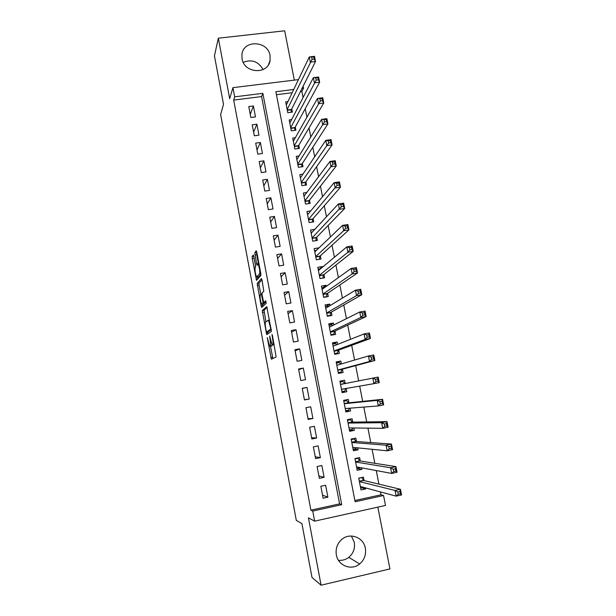<?xml version="1.0" encoding="UTF-8"?>
<svg xmlns="http://www.w3.org/2000/svg" width="616" height="616" viewBox="0 0 616 616"><rect width="100%" height="100%" fill="white"/><g stroke="black" fill="none" stroke-linecap="round" stroke-linejoin="round"><path stroke-width="0.92" d="M267.244 337.56L271.371 359.205L276.145 356.926L272.441 335.589L272.01 334.434L272.534 338.323C273.142 341.88 273.219 343.99 272.772 344.637L272.033 344.698L269.662 336.059L270.101 339.84C270.701 343.343 270.778 345.407 270.347 346.038L269.639 346.1L267.244 337.56M242.042 58.797C244.129 73.573 268.222 74.883 270.093 60.437L270.062 55.532C267.929 40.579 243.32 39.547 241.926 54.462L242.042 58.797M351.397 535.997L354.277 542.365C355.186 548.409 353.361 553.399 348.802 557.341C345.692 559.728 342.234 560.699 338.438 560.26M336.359 554.893C338.03 565.719 351.505 570.94 359.629 563.971C364.403 559.821 366.304 554.569 365.342 548.217C363.571 536.736 348.671 531.901 340.81 540.324C336.952 544.405 335.474 549.264 336.359 554.893M253.831 256.379L253.276 254.955L252.167 256.525L252.275 258.558L256.518 280.365L260.853 275.444L260.76 273.358L256.795 252.229L256.225 250.774L254.824 252.768L256.587 263.748L257.034 265.18L258.189 264.38C259.505 267.744 259.99 270.894 259.644 273.82L256.572 277.054C255.301 273.789 254.824 270.709 255.132 267.821L255.478 265.203L253.831 256.379M233.68 100.085L310.895 510.163L339.585 503.88L261.577 96.581L233.68 100.085L234.681 96.843L232.948 87.657L298.444 79.618M354.878 500.531L381.011 494.802L383.552 495.51L385.5 505.436L314.645 521.144L308.431 517.863L321.082 585.2L312.012 577.485L301.94 523.654L296.304 520.366L220.628 114.576L223.516 104.327L214.445 55.84L218.326 38.2L229.691 98.691L232.948 87.657M314.645 521.144L312.743 511.049L341.718 504.689L262.847 93.332L234.681 96.843M310.895 510.163L312.743 511.049M262.262 310.502L266.682 334.611L271.379 331.539L266.813 306.606L262.262 310.502L264.033 310.195L265.92 321.768M261.13 305.921L257.203 283.429L261.446 278.578L262.023 280.095L263.817 291.245L262.031 293.077L262.123 295.103L263.694 302.541L265.704 300.808L266.174 303.334L261.692 307.446L261.13 305.921L262.901 305.613L262.632 304.196M294.325 80.118L284.677 30.8L218.326 38.2M321.082 585.2L389.936 568.922L377.847 507.13M287.942 101.578L285.678 101.863L287.788 112.705L292.361 112.112L291.745 108.947M291.614 119.627L289.189 119.943L291.306 130.831L295.888 130.215L295.272 127.042M295.334 137.745L292.715 138.1L294.841 149.026L299.422 148.394L298.806 145.207M299.091 155.933L296.257 156.333L298.383 167.306L302.98 166.651L302.356 163.448M302.903 174.189L299.807 174.636L301.948 185.655L306.545 184.977L305.921 181.766M306.783 192.508L303.38 193.016L305.528 204.081L310.133 203.388L309.502 200.161M310.749 210.895L306.96 211.473L309.116 222.584L313.729 221.868L313.097 218.626M314.822 229.337L310.556 230.007L312.728 241.164L317.34 240.433L316.709 237.175M318.826 248.048L316.1 250.45M318.795 247.871L314.175 248.618L316.347 259.821L320.975 259.067L320.335 255.802M322.545 267.151L322.43 266.543L319.473 269.015M322.43 266.543L317.802 267.305L319.989 278.555L324.617 277.778L323.978 274.497M326.28 286.348L326.08 285.285L322.784 287.68M326.08 285.285L321.444 286.07L323.639 297.374L328.274 296.573L327.635 293.278M330.037 305.621L329.737 304.111L325.956 306.445M329.737 304.111L325.102 304.92L327.304 316.262L331.947 315.446L331.3 312.135M333.803 324.978L333.418 323.015L329.052 325.248M333.418 323.015L328.775 323.847L330.992 335.235L335.635 334.396L334.989 331.077M337.583 344.413L337.114 342.003L332.655 343.82M337.114 342.003L332.471 342.85L334.688 354.292L339.339 353.43L338.692 350.096M341.387 363.94L340.825 361.061L336.274 362.47M340.825 361.061L336.174 361.931L338.4 373.427L343.066 372.541L342.411 369.192M345.206 383.545L344.552 380.211L339.909 381.196M346.161 388.457L346.8 391.73L342.103 392.469M349.996 408.177L350.55 411.003L345.761 411.319M348.956 402.802L348.294 399.43L343.628 400.346L345.876 411.935L350.55 411.003M353.853 427.974L354.315 430.361L349.434 430.253M352.714 422.122L352.059 418.741L347.385 419.673L349.642 431.315L354.315 430.361M357.727 447.863L358.104 449.803L353.13 449.257L356.063 448.633L356.425 447.732M356.495 441.526L355.832 438.13L351.151 439.085L353.422 450.773L358.104 449.803M361.615 467.837L361.9 469.323L357.519 468.476M360.283 461.014L359.621 457.596L354.939 458.581L357.211 470.316L361.9 469.323M320.851 486.278L323.107 498.175L327.881 497.135L325.618 485.254L320.851 486.278M317.094 466.512L319.35 478.363L324.116 477.346L321.86 465.519L317.094 466.512M313.359 446.839L315.6 458.635L320.366 457.642L318.118 445.861L313.359 446.839M309.64 427.242L311.873 438.992L316.632 438.022L314.391 426.295L309.64 427.242M305.936 407.738L308.162 419.434L312.913 418.487L310.687 406.806L305.936 407.738M302.248 388.311L304.458 399.953L309.209 399.037L306.991 387.402L302.248 388.311M298.575 368.969L300.777 380.565L305.521 379.664L303.311 368.083L298.575 368.969M294.925 349.711L297.112 361.253L301.848 360.375L299.653 348.849L294.925 349.711M291.283 330.53L293.462 342.026L298.19 341.172L296.003 329.691L291.283 330.53M287.657 311.434L289.828 322.884L294.548 322.045L292.369 310.61L287.657 311.434M284.045 292.415L286.209 303.819L290.921 303.003L288.75 291.614L284.045 292.415M280.449 273.481L282.605 284.831L287.31 284.038L285.154 272.703L280.449 273.481M276.869 254.624L279.017 265.927L283.714 265.157L281.566 253.861L276.869 254.624M273.304 235.843L275.444 247.101L280.134 246.354L277.993 235.104L273.304 235.843M269.754 217.14L271.879 228.351L276.569 227.627L274.436 216.432L269.754 217.14M266.22 198.521L268.337 209.686L273.019 208.978L270.894 197.828L266.22 198.521M262.701 179.98L264.811 191.091L269.485 190.406L267.367 179.302L262.701 179.98M259.19 161.507L261.292 172.58L265.966 171.918L263.856 160.861L259.19 161.507M255.702 143.12L257.796 154.146L262.454 153.5L260.36 142.489L255.702 143.12M252.221 124.802L254.308 135.782L258.966 135.158L256.88 124.193L252.221 124.802M255.486 116.894L253.407 105.975L248.764 106.568L250.835 117.502L255.486 116.894M381.011 494.802L380.442 491.915M378.917 484.13L376.253 470.555M374.828 463.301L372.079 449.303M370.755 442.565L367.929 428.143M366.705 421.922L363.794 407.084M362.678 401.378L359.682 386.124M358.658 380.896L355.663 365.635M354.57 360.052L351.682 345.337M350.496 339.308L347.717 325.132M346.446 318.657L343.767 305.02M342.411 298.098L339.84 284.992M338.392 277.631L335.928 265.057M334.396 257.257L332.032 245.207M330.422 236.975L328.159 225.441M326.457 216.786L324.293 205.767M322.514 196.689L320.451 186.178M318.588 176.684L316.624 166.682M314.684 156.764L312.812 147.263M310.787 136.937L309.024 127.936M306.914 117.202L305.243 108.686M303.064 97.551L301.879 91.522L300.392 91.707M292.169 92.739L276.453 94.71M364.095 480.58L363.425 477.154L358.735 478.155L361.022 489.943L365.719 488.927L365.519 487.895M346.8 391.73L342.134 392.638L339.893 381.104L344.552 380.211M303.134 86.232L303.534 88.25L302.025 88.442M301.879 91.522L303.534 88.25M293.732 89.474L275.868 91.707L355.116 501.755L383.552 495.51M339.585 503.88L341.718 504.689M261.577 96.581L262.847 93.332M365.719 488.927L361.723 487.833M327.881 497.135L322.538 495.164M324.116 477.346L318.88 475.922M320.366 457.642L315.246 456.756M316.632 438.022L311.619 437.676M312.913 418.487L308.015 418.672M306.991 387.402L302.271 388.434M309.209 399.037L304.42 399.745M303.311 368.083L298.706 369.631M299.653 348.849L295.149 350.912M296.003 329.691L291.607 332.27M292.369 310.61L288.088 313.698M288.75 291.614L284.577 295.21M285.154 272.703L281.081 276.792M281.566 253.861L277.593 258.45M277.993 235.104L274.128 240.186M274.436 216.432L270.678 221.991M270.894 197.828L267.236 203.873M267.367 179.302L263.81 185.832M263.856 160.861L260.399 167.86M260.36 142.489L257.003 149.958M256.88 124.193L253.615 132.132M253.407 105.975L250.242 114.376M243.22 62.347C251.759 59.036 258.374 61.446 263.055 69.569M271.656 345.953L269.962 346.254M274.089 344.552L272.372 344.86L271.748 345.93M270.486 346.161L272.888 358.489M267.136 307.461L264.033 310.195M267.798 331.793L268.199 333.695M266.189 330.9L266.597 332.009L270.616 329.198L270.563 327.804L268.522 320.174L265.45 322.137C265.034 322.853 265.126 324.925 265.712 328.359L266.189 330.9M268.345 331.701L266.597 332.009M271.325 329.652L268.368 331.693M260.791 294.356L259.059 285.131L257.296 285.424M261.954 279.764L258.966 283.137L259.059 285.131M265.558 302.287L266.104 301.825M260.221 294.933C259.883 297.759 260.375 300.847 261.685 304.204L262.978 303.365L262.893 301.363L261.323 293.955L260.221 294.933M263.61 304.027L261.977 304.304M264.857 302.402L263.756 304.004M262.901 305.613L263.032 306.221M258.466 276.869L256.88 277.131M260.884 274.197L258.658 276.838M256.795 252.237L256.726 254.562L258.589 264.31M257.542 277.023L257.904 278.909M253.869 256.587L255.648 266.897M360.66 488.065L363.625 487.387M358.766 478.324L361.315 477.608M360.36 486.501L396.165 496.15L395.041 490.459L400.423 489.281L363.717 480.495L361.715 477.693M399.969 491.537L400.423 489.281L401.555 494.964L396.165 496.15L398.259 494.294L400.415 493.824L399.969 491.537L397.805 492.015L398.259 494.294M397.805 492.015L395.041 490.459L359.405 481.589M400.415 493.824L401.555 494.964M356.887 468.614L360.021 467.536M355.001 458.92L357.942 458.296L356.964 458.158M356.548 466.89L391.668 473.427L390.552 467.767L395.926 466.62L359.921 460.953L357.942 458.296M395.457 468.791L395.926 466.62L397.05 472.272L391.668 473.427L393.747 471.525L395.903 471.063L395.457 468.791L393.293 469.253L393.747 471.525M393.293 469.253L390.552 467.767L355.601 462M395.903 471.063L397.05 472.272M351.251 439.585L354.185 438.985L352.236 438.862M352.76 447.362L387.202 450.82L386.086 445.183L391.453 444.067L356.133 441.503L354.185 438.985M390.968 446.153L391.453 444.067L392.569 449.695L387.202 450.82L389.258 448.864L391.414 448.417L390.968 446.153L388.812 446.608L389.258 448.864M388.812 446.608L386.086 445.183L351.813 442.488M391.414 448.417L392.569 449.695M349.38 429.953L352.314 429.36L352.837 427.958M347.509 420.343L350.442 419.75L347.416 419.827M348.979 427.912L382.744 428.328L381.635 422.715L387.002 421.629L352.36 422.129L350.442 419.75M386.494 423.631L387.002 421.629L388.111 427.227L382.744 428.328L384.792 426.318L386.94 425.879L386.494 423.631L384.346 424.07L384.792 426.318M384.346 424.07L381.635 422.715L348.04 423.069M386.94 425.879L388.111 427.227M345.653 410.749L348.579 410.164L349.257 408.231M343.79 401.178L346.723 400.6L343.743 400.947M345.222 408.554L378.316 405.936L377.215 400.362L382.567 399.299L348.61 402.841L346.723 400.6M382.051 401.216L382.567 399.299L383.676 404.874L378.316 405.936L380.341 403.88L382.498 403.449L382.051 401.216L379.903 401.64L380.341 403.88M379.903 401.64L377.215 400.362L344.282 403.726L348.61 402.841M382.498 403.449L383.676 404.874M341.934 391.622L344.868 391.052L345.692 388.542M340.086 382.089L343.012 381.527L344.683 383.522L340.517 384.322M375.483 379.325L375.922 381.55L378.07 381.135L377.623 378.909L375.483 379.325L372.811 378.108L378.162 377.077L379.264 382.628L373.912 383.66L372.811 378.108L340.548 384.461M341.48 389.274L373.912 383.66L375.922 381.55M378.07 381.135L379.264 382.628M378.162 377.077L377.623 378.909M338.276 372.765L341.164 372.018L342.072 369.277L374.867 360.483L369.523 361.492L368.43 355.971L336.821 365.28M338.238 372.572L341.164 372.018M336.398 363.086L339.316 362.531L340.717 364.133M371.078 357.118L368.43 355.971L373.773 354.97L374.867 360.483L373.666 358.928L373.227 356.718L371.078 357.118L371.517 359.336L373.666 358.928M337.753 370.07L369.523 361.492L371.517 359.336M373.773 354.97L373.227 356.718M334.642 354.069L337.476 353.068L338.361 350.211L370.493 338.454L365.165 339.431L364.071 333.934L333.117 346.184M334.557 353.607L337.476 353.068M332.725 344.159L335.643 343.62L336.698 344.767M366.705 335.019L364.071 333.934L369.408 332.963L370.493 338.454L369.277 336.837L368.845 334.627L366.705 335.019L367.144 337.221L369.277 336.837M334.041 350.951L365.165 339.431L367.144 337.221M369.408 332.963L368.845 334.627M331.855 335.081L333.81 334.195L334.665 331.223L366.143 316.532L360.822 317.479L359.736 312.004L329.421 327.165M330.892 334.719L333.81 334.195M329.06 325.31L331.978 324.786L332.694 325.525M362.347 313.028L359.736 312.004L365.057 311.065L366.143 316.532L364.918 314.845L364.487 312.651L362.347 313.028L362.786 315.223L364.918 314.845M330.345 331.909L360.822 317.479L362.786 315.223M365.057 311.065L364.487 312.651M329.198 315.931L330.153 315.4L330.985 312.32L361.815 294.71L356.495 295.634L355.417 290.19L325.749 308.223M327.235 315.916L330.153 315.4M325.417 306.537L328.328 306.029L328.721 306.414M358.012 291.145L355.417 290.19L360.737 289.274L361.815 294.71L360.576 292.962L360.144 290.775L358.012 291.145L358.443 293.324L360.576 292.962M326.665 312.951L356.495 295.634L358.443 293.324M360.737 289.274L360.144 290.775M326.118 296.943L327.319 293.486L357.503 272.996L352.198 273.889L351.12 268.476L322.083 289.366M323.6 297.181L326.511 296.681M321.791 287.849L324.778 287.426M353.7 269.361L351.12 268.476L356.433 267.59L357.503 272.996L356.256 271.179L355.825 269.007L353.7 269.361L354.131 271.541L356.256 271.179M323 294.071L352.198 273.889L354.131 271.541M356.433 267.59L355.825 269.007M322.838 278.078L323.67 274.736L353.214 251.39L347.917 252.252L346.846 246.862L318.441 270.586M319.981 278.532L322.884 278.039M318.172 269.231L320.52 268.846M349.403 247.694L346.846 246.862L352.152 246.007L353.214 251.39L351.959 249.511L351.528 247.347L349.403 247.694L349.834 249.857L351.959 249.511M319.35 275.275L347.917 252.252L349.834 249.857M352.152 246.007L351.528 247.347M314.576 250.697L316.347 250.412M345.129 226.126L345.561 228.274L347.678 227.943L347.255 225.787L345.129 226.126L342.596 225.356L347.886 224.524L348.949 229.884L343.659 230.723L342.596 225.356L314.807 251.882M319.304 259.336L320.035 256.064L348.949 229.884L347.678 227.943M315.715 256.549L343.659 230.723L345.561 228.274M347.886 224.524L347.255 225.787M310.995 232.232L312.335 232.024M340.879 204.658L341.303 206.799L343.428 206.475L342.997 204.335L340.879 204.658L338.361 203.95L343.643 203.149L344.706 208.485L339.416 209.294L338.361 203.95L311.188 233.256M315.738 240.687L316.416 237.476L344.706 208.485L343.428 206.475M312.096 237.907L341.303 206.799M343.643 203.149L342.997 204.335M307.423 213.852L308.431 213.698M336.644 183.299L337.067 185.424L339.185 185.116L338.762 182.983L336.644 183.299L334.142 182.652L339.424 181.874L340.479 187.187L335.196 187.965L334.142 182.652L307.592 214.707M312.189 222.106L312.812 218.957L340.479 187.187L339.185 185.116M308.485 219.342L337.067 185.424M339.424 181.874L338.762 182.983M303.865 195.541L304.604 195.434M332.432 162.039L332.856 164.156L334.973 163.856L334.55 161.739L332.432 162.039L329.953 161.454L335.22 160.707L336.267 165.989L331 166.744L329.953 161.454L304.004 196.242M308.647 203.611L309.224 200.516L336.267 165.989L334.973 163.856M304.897 200.847L332.856 164.156M335.22 160.707L334.55 161.739M300.331 177.308L300.847 177.231M328.243 140.879L328.659 142.989L330.777 142.696L330.353 140.587L328.243 140.879L325.779 140.356L331.038 139.632L332.086 144.891L326.819 145.615L325.779 140.356L300.431 177.847M305.113 185.193L305.651 182.151L332.086 144.891L330.777 142.696M301.324 182.436L328.659 142.989M331.038 139.632L330.353 140.587M324.07 119.82L324.486 121.922L326.596 121.637L326.18 119.543L321.621 119.358L326.88 118.657L327.92 123.893L322.661 124.594L321.621 119.358L296.874 159.529M301.594 166.844L302.094 163.864L327.92 123.893L326.596 121.637M297.767 164.102L324.486 121.922M326.88 118.657L326.18 119.543M319.92 98.86L320.335 100.955L322.438 100.685L322.029 98.591L317.486 98.452L322.738 97.79L323.77 102.995L318.518 103.673L317.486 98.452L293.332 141.287M298.082 148.579L298.544 145.645L323.77 102.995L322.438 100.685M294.217 145.838L320.335 100.955M322.738 97.79L322.029 98.591M315.785 78.001L316.2 80.088L318.303 79.826L317.887 77.747L313.375 77.654L318.611 77.015L319.642 82.198L314.399 82.844L313.375 77.654L289.805 123.115M294.587 130.392L295.018 127.504L319.642 82.198L318.303 79.826M290.69 127.651L316.2 80.088M318.611 77.015L317.887 77.747M311.673 57.242L312.089 59.313L314.183 59.067L313.775 56.995L309.278 56.957L314.507 56.333L315.531 61.5L310.302 62.124L309.278 56.957L286.294 105.02M291.099 112.274L291.499 109.44L315.531 61.5L314.183 59.067M287.171 109.54L312.089 59.313M314.507 56.333L313.775 56.995M272.472 335.759L272.064 335.828M270.031 337.322L269.639 337.391M272.141 345.715L270.347 346.038M270.493 339.77L270.101 339.84M274.089 344.398L272.772 344.637M272.942 338.253L272.534 338.323M272.565 357.241L270.786 357.573M267.983 332.755L266.204 333.071M264.118 312.15L262.354 312.451M271.217 329.09L270.616 329.198M270.963 327.727L270.563 327.804M270.47 325.102L270.07 325.179M258.966 283.137L257.203 283.429M265.619 302.279L263.81 302.587M264.772 303.057L262.978 303.365M263.286 301.301L262.893 301.363M262.17 295.372L261.785 295.441M261.954 293.793L261.276 293.909M260.807 273.627L259.644 273.82M258.389 263.455L256.587 263.748M256.726 254.562L254.924 254.847M256.626 252.475L254.824 252.768M257.85 278.64L256.087 278.933M254.038 258.273L252.275 258.558M253.807 256.264L252.167 256.525M363.717 480.495L359.374 481.427M363.517 480.311L359.328 481.212M359.921 460.953L355.578 461.869M359.721 460.791L355.532 461.669M356.133 441.503L351.79 442.396M355.933 441.349L351.759 442.211M352.36 422.129L348.032 423M352.167 421.991L347.994 422.83M345.938 408.493L345.237 408.631M348.417 402.718L344.252 403.542M345.668 388.596L341.503 389.397M341.942 369.461L337.784 370.247M342.072 369.277L337.76 370.093M337.684 365.026L336.806 365.196M338.238 350.404L334.08 351.174M338.361 350.211L334.049 351.012M334.542 331.431L330.399 332.178M334.665 331.223L330.361 332.001M330.869 312.535L326.726 313.267M330.985 312.32L326.688 313.074M327.204 293.724L323.069 294.433M327.319 293.486L323.03 294.225M323.562 274.982L319.427 275.675M323.67 274.736L319.381 275.46M319.927 256.325L315.8 256.995M320.035 256.064L315.754 256.764M316.308 237.745L312.189 238.4M316.416 237.476L312.143 238.153M312.712 219.242L308.593 219.874M312.812 218.957L308.539 219.612M309.124 200.808L305.012 201.432M309.224 200.516L304.959 201.155M305.551 182.459L301.447 183.06M305.651 182.151L301.386 182.767M301.994 164.179L297.89 164.765M302.094 163.864L297.836 164.464M298.452 145.984L294.356 146.546M298.544 145.645L294.294 146.231M294.925 127.851L290.829 128.398M295.018 127.504L290.767 128.074M291.406 109.802L287.325 110.326M291.499 109.44L287.256 109.987M270.093 60.437L268.53 64.603M359.629 563.971L348.802 557.341M269.515 320.004L268.522 320.174M261.962 293.847L261.323 293.955M259.051 264.233L258.189 264.38M363.617 480.434L359.359 481.35M359.806 460.891L355.555 461.784M356.01 441.441L351.775 442.311M352.236 422.068L348.009 422.915M348.471 402.779L344.259 403.603M344.729 383.568L340.533 384.376M337.306 365.142L336.813 365.234"/></g></svg>

